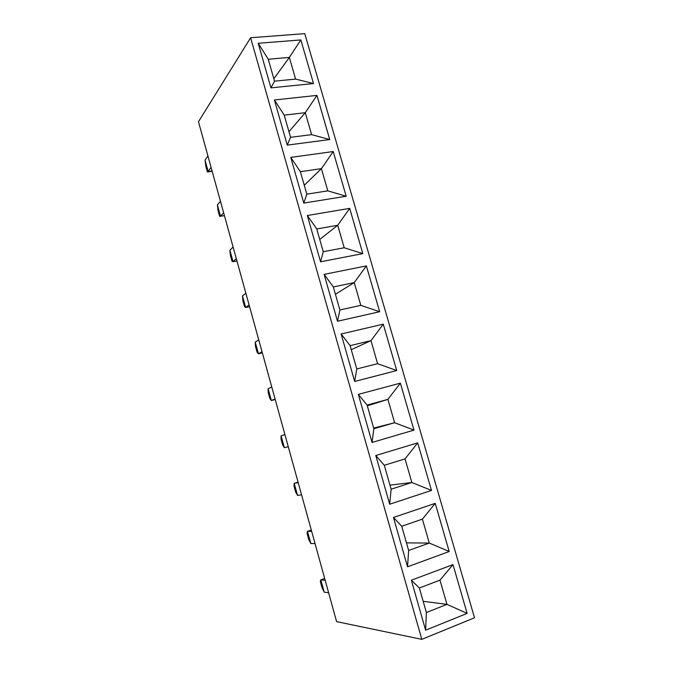 <?xml version="1.0" encoding="UTF-8"?>
<svg xmlns="http://www.w3.org/2000/svg" width="673" height="673" viewBox="0 0 673 673"><rect width="100%" height="100%" fill="white"/><g stroke="black" fill="none" stroke-linecap="round" stroke-linejoin="round"><path stroke-width="1.01" d="M349.699 208.378L362.814 253.62L320.55 261.797L307.342 215.511L349.699 208.378L337.72 225.27L344.197 247.757L323.259 251.71L316.764 228.963L337.72 225.27L319.751 239.428M304.776 33.65L474.524 617.78L421.803 639.35L250.617 37.738L304.776 33.65M324.134 274.374L366.381 265.911L379.665 311.717L337.501 321.248L324.134 274.374L333.328 286.942L354.242 282.601L360.804 305.365L339.915 309.967L333.328 286.942M354.671 381.465L341.135 333.985L383.274 324.159L396.725 370.545L354.671 381.465L356.774 368.964L350.111 345.644L370.966 340.639L377.603 363.681L356.774 368.964M316.941 95.398L329.736 139.547L287.27 145.124L274.399 99.983L316.941 95.398L305.281 112.694L311.607 134.642L290.568 137.326L284.225 115.133L305.281 112.694L288.961 131.706M303.801 203.095L290.77 157.389L333.219 151.543L346.174 196.23L303.801 203.095L306.812 194.161L300.394 171.699L321.4 168.637L327.801 190.854L306.812 194.161M389.684 504.228L375.795 455.512L417.697 442.868L431.486 490.432L389.684 504.228L391.131 489.195L384.3 465.287L405.037 458.893L411.851 482.516L391.131 489.195M358.356 394.361L400.376 383.147L413.996 430.106L372.068 442.447L358.356 394.361L367.096 405.087L387.892 399.392L394.622 422.728L373.843 428.701L367.096 405.087M258.222 43.282L300.856 39.934L313.5 83.545L270.941 87.869L258.222 43.282L268.258 59.249L289.348 57.415L295.598 79.103L274.525 81.172L268.258 59.249M435.229 503.354L449.202 551.515L407.535 566.809L393.461 517.461L435.229 503.354L422.4 519.135L429.298 543.061L408.646 550.464L401.722 526.252L422.4 519.135M425.614 630.206L411.363 580.219L452.996 564.605L467.138 613.389L425.614 630.206L426.379 612.523L419.372 587.992L439.982 580.143L446.965 604.379L426.379 612.523M362.814 253.62L344.197 247.757M307.342 215.511L316.764 228.963M320.55 261.797L323.259 251.71M421.803 639.35L336.601 621.633L198.476 121.72L250.617 37.738M366.381 265.911L354.242 282.601L335.415 294.236M337.501 321.248L339.915 309.967M379.665 311.717L360.804 305.365M341.135 333.985L350.111 345.644M396.725 370.545L377.603 363.681M383.274 324.159L370.966 340.639L351.264 349.691M329.736 139.547L311.607 134.642M274.399 99.983L284.225 115.133M287.27 145.124L290.568 137.326M290.77 157.389L300.394 171.699M346.174 196.23L327.801 190.854M333.219 151.543L321.4 168.637L304.272 185.252M375.795 455.512L384.3 465.287M431.486 490.432L411.851 482.516L389.97 485.132M417.697 442.868L405.037 458.893M400.376 383.147L387.892 399.392L367.298 405.802M372.068 442.447L373.843 428.701M413.996 430.106L394.622 422.728L373.666 428.078M300.856 39.934L289.348 57.415L273.835 78.775M270.941 87.869L274.525 81.172M313.5 83.545L295.598 79.103M449.202 551.515L429.298 543.061L406.475 542.875M393.461 517.461L401.722 526.252M407.535 566.809L408.646 550.464M411.363 580.219L419.372 587.992M467.138 613.389L446.965 604.379L423.174 601.317M452.996 564.605L439.982 580.143M207.94 155.951L205.029 160.107L208.134 171.363L211.078 167.333M205.029 160.107L205.845 166.391L207.385 171.952L212.045 170.824M207.385 171.952L212.172 171.287M220.458 201.261L217.396 204.945L220.534 216.311L223.629 212.752M217.396 204.945L218.077 210.742L219.625 216.361L224.437 215.671M233.102 247.016L229.88 250.213L233.051 261.688L236.307 258.617M229.88 250.213L230.427 255.53L231.992 261.2L233.051 261.688L236.955 260.964M245.864 293.218L242.49 295.927L245.687 307.511L249.103 304.936M242.49 295.927L242.894 300.747L244.476 306.476L245.687 307.511L249.59 306.695M258.76 339.882L255.227 342.086L258.457 353.788L262.024 351.718M255.227 342.086L255.488 346.402L257.078 352.181L258.457 353.788L262.352 352.879M271.783 387.017L268.09 388.708L271.345 400.528L275.08 398.963M268.09 388.708L268.199 392.502L269.806 398.34L271.345 400.528L275.232 399.518M284.931 434.623L281.07 435.784L284.368 447.722L288.271 446.687M284.368 447.722L282.66 444.954L281.036 439.057L281.07 435.784M298.063 482.162L294.194 483.332L297.516 495.395L301.588 494.899M297.516 495.395L295.64 492.022L294 486.066L294.194 483.332L298.215 482.701M311.313 530.088L307.443 531.359L310.8 543.54L315.04 543.591M310.8 543.54L308.756 539.561L307.09 533.546L307.443 531.359L311.641 531.275M324.68 578.494L320.819 579.874L324.218 592.173L328.634 592.787M324.218 592.173L321.988 587.571L320.314 581.497L320.819 579.874L325.194 580.345"/></g></svg>
